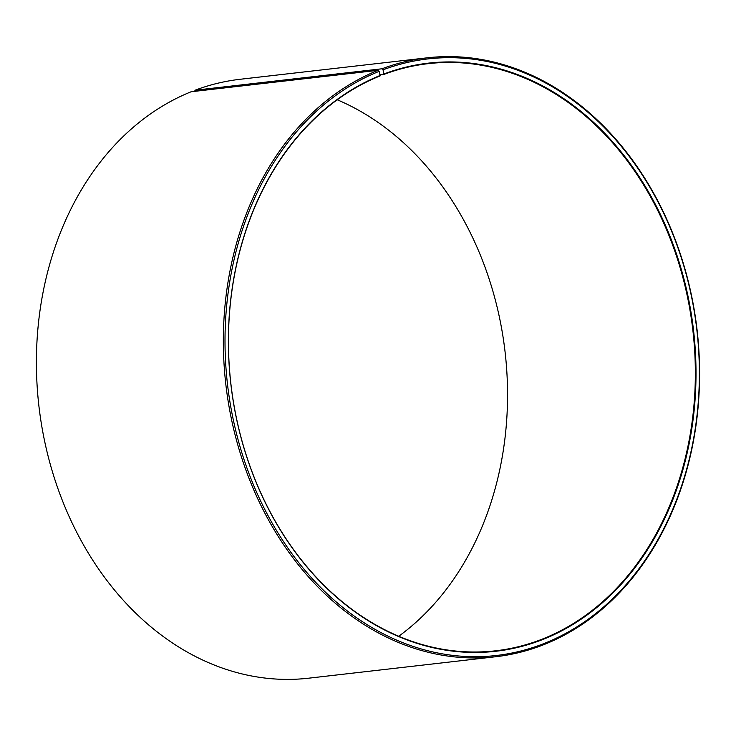<?xml version="1.0" encoding="UTF-8"?>
<svg xmlns="http://www.w3.org/2000/svg" width="736" height="736" viewBox="0 0 736 736"><rect width="100%" height="100%" fill="white"/><g stroke="black" fill="none" stroke-linecap="round" stroke-linejoin="round"><path stroke-width="1.1" d="M380.162 74.833L383.999 74.391A295.504 232.539 -96.5 0 1 428.223 63.655A295.504 232.539 -96.5 0 1 688.537 302.211A295.504 232.539 -96.5 0 1 539.81 640.072A295.504 232.539 -96.5 0 1 495.576 650.808A295.504 232.539 -96.5 0 1 235.759 414.773A295.504 232.539 -96.5 0 1 380.162 75.882L379.15 71.346L378.102 70.306L191.148 91.752A301.41 237.194 -96.5 0 0 43.856 437.423A301.41 237.194 -96.5 0 0 308.872 678.169L495.816 656.724A301.41 237.194 -96.5 0 1 230.8 415.978A301.41 237.194 -96.5 0 1 378.102 70.306M383.999 74.391L383.042 69.828L382.002 68.779L195.058 90.224L194.681 91.347M195.058 90.224A301.41 237.194 -96.5 0 1 240.175 79.276L427.119 57.831A301.41 237.194 -96.5 0 1 692.64 301.153A301.41 237.194 -96.5 0 1 540.932 645.776A301.41 237.194 -96.5 0 1 495.816 656.724M382.002 68.779A301.41 237.194 -96.5 0 1 427.119 57.831M383.042 69.828A300.233 236.265 -96.5 0 1 685.796 272.844A300.233 236.265 -96.5 0 1 541.346 644.561A300.233 236.265 -96.5 0 1 239.283 444.047A300.233 236.265 -96.5 0 1 379.15 71.346M384.164 73.904A295.973 232.916 -96.5 0 1 682.631 274.04A295.973 232.916 -96.5 0 1 540.224 640.486A295.973 232.916 -96.5 0 1 242.448 442.814A295.973 232.916 -96.5 0 1 380.328 75.394M337.226 99.774A295.504 232.539 -96.5 0 1 505.117 352.268A295.504 232.539 -96.5 0 1 398.765 636.226"/></g></svg>
